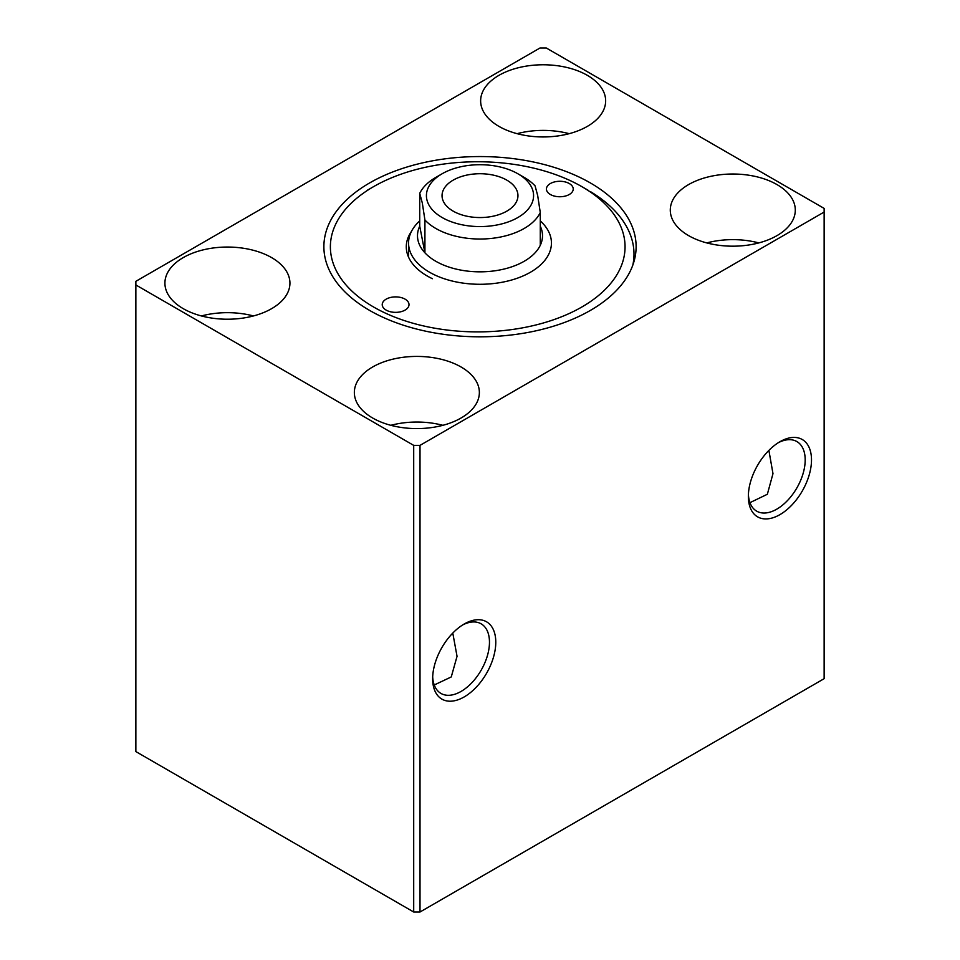 <?xml version="1.0" encoding="UTF-8"?>
<svg xmlns="http://www.w3.org/2000/svg" width="960" height="960" viewBox="0 0 960 960"><rect width="100%" height="100%" fill="white"/><g stroke="black" fill="none" stroke-linecap="round" stroke-linejoin="round"><path stroke-width="1.44" d="M432.684 676.788A40.188 23.196 120 0 0 440.964 693.432A40.188 23.196 120 0 0 461.052 691.44A40.188 23.196 120 0 0 489.468 642.228A40.188 23.196 120 0 0 481.152 623.832A40.188 23.196 120 0 0 462.588 624.984M464.208 624L464.22 624A44.652 25.776 -60 0 1 495.78 642.228A44.652 25.776 -60 0 1 464.22 696.912A44.652 25.776 -60 0 1 432.648 678.684A44.652 25.776 -60 0 1 464.208 624A44.652 25.776 -60 0 1 464.22 624M748.404 494.508A40.188 23.196 120 0 0 756.684 511.152A40.188 23.196 120 0 0 776.772 509.16A40.188 23.196 120 0 0 805.188 459.948A40.188 23.196 120 0 0 796.86 441.552A40.188 23.196 120 0 0 778.308 442.704M779.928 441.72L779.928 441.72A44.652 25.776 -60 0 1 811.5 459.948A44.652 25.776 -60 0 1 779.928 514.632A44.652 25.776 -60 0 1 748.356 496.404A44.652 25.776 -60 0 1 779.928 441.72L779.928 441.72M768.888 450.396L772.98 473.652L767.352 494.268L749.952 502.656M452.784 633.072L457.044 656.316L451.26 676.944L434.244 684.984M369.612 310.416A156.12 90.132 180 0 1 323.88 246.684A156.12 90.132 180 0 1 420.252 163.416A156.12 90.132 180 0 1 590.388 182.952A156.12 90.132 180 0 1 636.12 246.684A156.12 90.132 180 0 1 539.748 329.952A156.12 90.132 180 0 1 369.612 310.416M776.988 184.584A62.508 36.084 0 0 0 708.876 176.76A62.508 36.084 0 0 0 670.284 210.096A62.508 36.084 0 0 0 688.596 235.62A62.508 36.084 0 0 0 756.708 243.444A62.508 36.084 0 0 0 795.3 210.096A62.508 36.084 0 0 0 776.988 184.584M758.82 242.916A62.508 36.084 0 0 0 706.764 242.916M587.34 75.336A62.508 36.084 0 0 0 519.228 67.524A62.508 36.084 0 0 0 480.636 100.86A62.508 36.084 0 0 0 498.948 126.384A62.508 36.084 0 0 0 567.06 134.208A62.508 36.084 0 0 0 605.652 100.86A62.508 36.084 0 0 0 587.34 75.336M569.172 133.668A62.508 36.084 0 0 0 517.116 133.668M271.632 257.616A62.508 36.084 0 0 0 203.508 249.792A62.508 36.084 0 0 0 164.916 283.14A62.508 36.084 0 0 0 183.228 308.652A62.508 36.084 0 0 0 251.352 316.476A62.508 36.084 0 0 0 289.932 283.14A62.508 36.084 0 0 0 271.632 257.616M253.464 315.948A62.508 36.084 0 0 0 201.396 315.948M461.052 366.984A62.508 36.084 0 0 0 392.94 359.16A62.508 36.084 0 0 0 354.348 392.508A62.508 36.084 0 0 0 372.66 418.02A62.508 36.084 0 0 0 440.772 425.844A62.508 36.084 0 0 0 479.364 392.508A62.508 36.084 0 0 0 461.052 366.984M442.884 425.316A62.508 36.084 0 0 0 390.828 425.316M420.012 445.368L824.136 212.052L824.136 208.404L546.3 48L539.988 48L135.864 281.316L135.864 284.964L413.7 445.368L420.012 445.368L420.012 912L824.136 678.684L824.136 212.052M135.864 284.964L135.864 751.596L413.7 912L420.012 912M413.7 445.368L413.7 912M484.248 217.416A37.956 21.912 0 0 0 517.956 195.648A37.956 21.912 0 0 0 475.752 173.868A37.956 21.912 0 0 0 442.044 195.648A37.956 21.912 0 0 0 484.248 217.416M426.756 199.104A53.58 30.936 180 0 1 442.116 173.772A53.58 30.936 180 0 1 517.884 173.772A53.58 30.936 180 0 1 533.244 192.18A53.58 30.936 180 0 1 485.988 226.38A53.58 30.936 180 0 1 426.756 199.104M517.884 173.772L524.196 177.42A62.508 36.084 180 0 1 535.08 185.88L537.684 195.54L540.276 212.496L540.276 245.304A62.508 36.084 180 0 1 486.996 271.608A62.508 36.084 180 0 1 424.92 252.804L424.92 219.996L422.316 203.04L419.724 193.368A62.508 36.084 180 0 1 435.804 177.42L442.116 173.772M540.276 226.188A62.508 36.084 180 0 1 542.112 231.708A62.508 36.084 180 0 1 540.276 245.304M540.276 220.896A71.436 41.244 180 0 1 550.992 238.428A71.436 41.244 180 0 1 551.436 243.036A71.436 41.244 180 0 1 484.008 284.22A71.436 41.244 180 0 1 409.008 247.656A71.436 41.244 180 0 1 408.564 243.036A71.436 41.244 180 0 1 419.724 220.896M419.724 226.188L424.92 252.804A62.508 36.084 180 0 1 417.888 239.784A62.508 36.084 180 0 1 419.724 226.188L419.724 193.368M540.276 212.496A62.508 36.084 180 0 1 486.996 238.8A62.508 36.084 180 0 1 424.92 219.996M551.34 195A13.392 7.728 0 0 0 565.56 196.008A13.392 7.728 0 0 0 573.228 189.024A13.392 7.728 0 0 0 568.32 183.036A13.392 7.728 0 0 0 554.1 182.028A13.392 7.728 0 0 0 546.432 189.024A13.392 7.728 0 0 0 551.34 195M387.12 310.608A13.392 7.728 0 0 0 401.34 311.616A13.392 7.728 0 0 0 409.008 304.632A13.392 7.728 0 0 0 404.112 298.644A13.392 7.728 0 0 0 389.88 297.636A13.392 7.728 0 0 0 382.224 304.632A13.392 7.728 0 0 0 387.12 310.608M571.152 181.044A147.336 85.068 0 0 0 373.536 186.672A147.336 85.068 0 0 0 384.288 312.6A147.336 85.068 0 0 0 586.908 303.936A147.336 85.068 0 0 0 581.904 186.672A147.336 85.068 0 0 0 571.152 181.044M632.844 265.044A156.276 90.228 0 0 0 633.996 254.112A156.276 90.228 0 0 0 590.388 191.592M411.456 231.42A71.436 41.244 0 0 0 406.284 246.828A71.436 41.244 0 0 0 432.42 278.712M408.564 243.036L408.564 257.16M373.536 186.672L367.224 190.32M633.996 261.492L633.996 254.112M581.904 186.672L588.228 190.32"/></g></svg>
